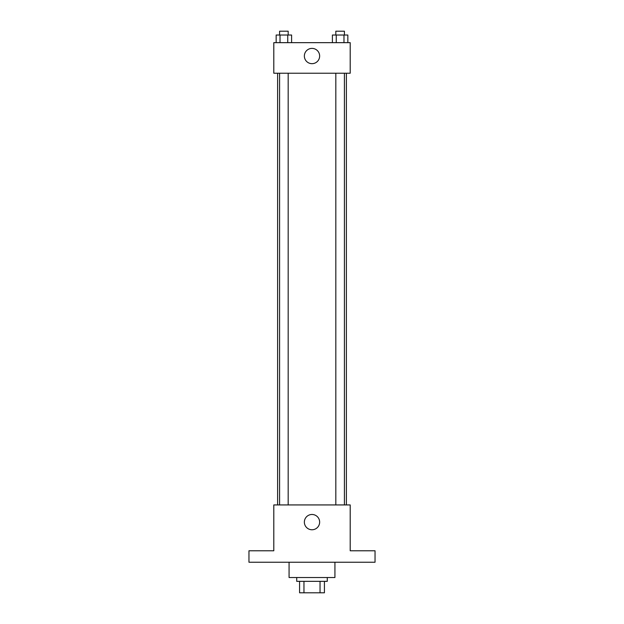 <?xml version="1.0" encoding="UTF-8"?>
<svg xmlns="http://www.w3.org/2000/svg" width="624" height="624" viewBox="0 0 624 624"><rect width="100%" height="100%" fill="white"/><g stroke="black" fill="none" stroke-linecap="round" stroke-linejoin="round"><path stroke-width="0.94" d="M320.042 581.342L320.042 592.8L299.582 592.8L299.582 581.342M320.042 592.8L324.418 592.8L324.418 581.342L324.418 592.8M327.28 577.52L327.28 581.342L296.72 581.342L296.72 577.52M303.958 581.342L303.958 592.8M289.076 562.24L289.076 577.52L334.924 577.52L334.924 562.24M375.04 562.24L248.96 562.24L248.96 550.774L273.796 550.774L273.796 504.933L350.204 504.933L350.204 550.774L375.04 550.774L375.04 562.24M319.644 522.124A7.644 7.644 0 0 1 308.178 528.739A7.644 7.644 0 0 1 308.178 515.502A7.644 7.644 0 0 1 319.644 522.124M346.382 73.226L346.382 504.933M335.821 504.933L335.821 73.226M288.179 73.226L288.179 504.933M350.204 73.226L273.796 73.226L273.796 42.658L350.204 42.658L350.204 73.226M319.644 56.035A7.644 7.644 0 0 1 308.178 62.65A7.644 7.644 0 0 1 308.178 49.413A7.644 7.644 0 0 1 319.644 56.035M347.841 42.658L347.841 35.022L332.397 35.022L332.397 42.658M343.98 35.022L343.98 42.658M336.258 35.022L336.258 42.658M335.821 35.022L335.821 31.2L344.409 31.2L344.409 35.022M291.603 42.658L291.603 35.022L276.159 35.022L276.159 42.658M287.742 35.022L287.742 42.658M280.02 35.022L280.02 42.658M279.591 35.022L279.591 31.2L288.179 31.2L288.179 35.022M277.618 73.226L277.618 504.933M344.409 504.933L344.409 73.226M279.591 73.226L279.591 504.933"/></g></svg>
